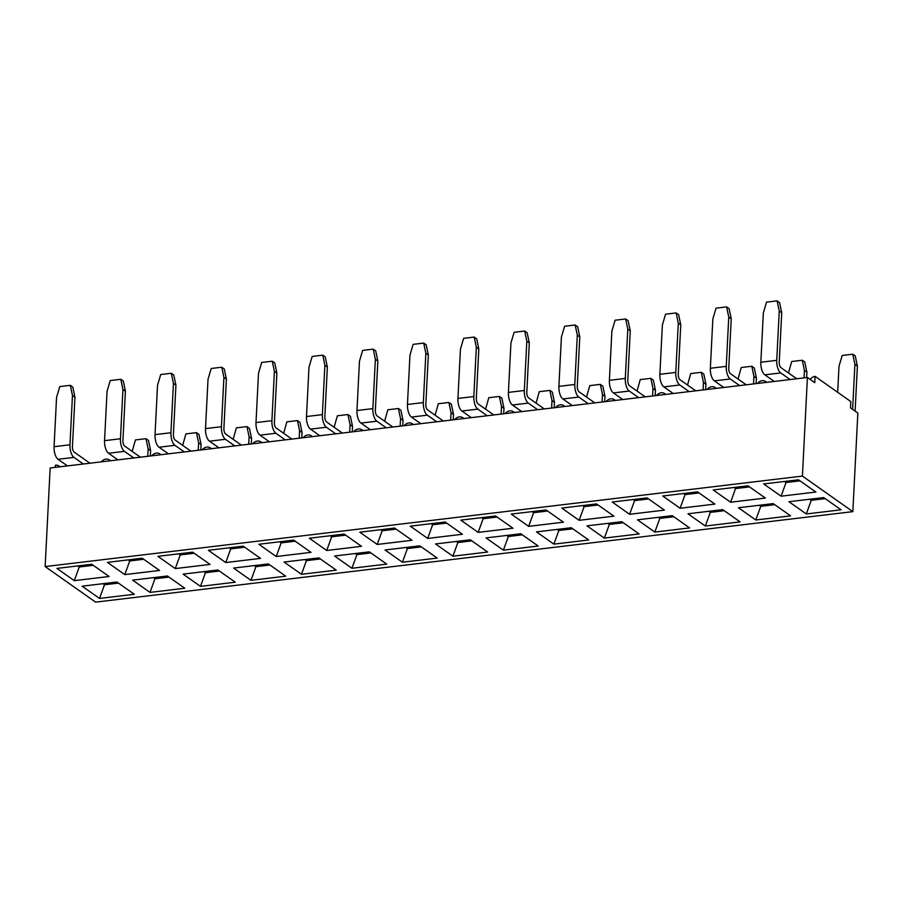 <?xml version="1.0" encoding="UTF-8"?>
<svg xmlns="http://www.w3.org/2000/svg" width="903" height="903" viewBox="0 0 903 903"><rect width="100%" height="100%" fill="white"/><g stroke="black" fill="none" stroke-linecap="round" stroke-linejoin="round"><path stroke-width="1.35" d="M796.706 378.752L781.005 367.679A4.447 1.941 -96.8 0 1 779.221 362.092L781.727 312.788L779.244 311.038L776.738 360.342A10.012 4.368 83.2 0 0 780.734 372.928L764.83 374.824A10.012 4.368 -96.8 0 1 760.845 362.238L776.738 360.342M746.217 384.791L730.516 373.718A4.447 1.941 -96.8 0 1 728.744 368.119L731.238 318.815L728.755 317.066L726.26 366.37A10.012 4.368 83.2 0 0 730.245 378.967L714.352 380.863A10.012 4.368 -96.8 0 1 710.356 368.266L726.26 366.37M695.739 390.818L680.027 379.745A4.447 1.941 -96.8 0 1 678.255 374.158L680.76 324.854L678.277 323.105L675.771 372.408A10.012 4.368 83.2 0 0 679.767 384.994L663.863 386.89A10.012 4.368 -96.8 0 1 659.879 374.305L675.771 372.408M645.25 396.857L629.549 385.784A4.447 1.941 -96.8 0 1 627.777 380.186L630.271 330.882L627.788 329.132L625.294 378.436A10.012 4.368 83.2 0 0 629.278 391.033L613.385 392.929A10.012 4.368 -96.8 0 1 609.39 380.332L625.294 378.436M594.772 402.885L579.06 391.812A4.447 1.941 -96.8 0 1 577.288 386.224L579.782 336.921L577.299 335.171L574.805 384.475A10.012 4.368 83.2 0 0 578.8 397.06L562.896 398.957A10.012 4.368 -96.8 0 1 558.901 386.371L574.805 384.475M544.283 408.924L528.582 397.851A4.447 1.941 -96.8 0 1 526.81 392.252L529.305 342.948L526.821 341.199L524.327 390.502A10.012 4.368 83.2 0 0 528.311 403.099L512.407 404.995A10.012 4.368 -96.8 0 1 508.423 392.399L524.327 390.502M493.806 414.951L478.093 403.878A4.447 1.941 -96.8 0 1 476.321 398.291L478.816 348.987L476.332 347.237L473.838 396.541A10.012 4.368 83.2 0 0 477.822 409.127L461.93 411.023A10.012 4.368 -96.8 0 1 457.934 398.437L473.838 396.541M443.317 420.99L427.604 409.917A4.447 1.941 -96.8 0 1 425.832 404.318L428.338 355.014L425.855 353.265L423.349 402.569A10.012 4.368 83.2 0 0 427.345 415.166L411.441 417.062A10.012 4.368 -96.8 0 1 407.456 404.465L423.349 402.569M392.828 427.017L377.127 415.944A4.447 1.941 -96.8 0 1 375.355 410.357L377.849 361.053L375.366 359.304L372.871 408.607A10.012 4.368 83.2 0 0 376.856 421.193L360.963 423.089A10.012 4.368 -96.8 0 1 356.967 410.504L372.871 408.607M342.35 433.056L326.638 421.983A4.447 1.941 -96.8 0 1 324.866 416.385L327.36 367.081L324.888 365.331L322.382 414.635A10.012 4.368 83.2 0 0 326.378 427.221L310.474 429.128A10.012 4.368 -96.8 0 1 306.489 416.531L322.382 414.635M291.861 439.084L276.16 428.011A4.447 1.941 -96.8 0 1 274.388 422.423L276.882 373.12L274.399 371.37L271.905 420.674A10.012 4.368 83.2 0 0 275.889 433.259L259.985 435.156A10.012 4.368 -96.8 0 1 256 422.57L271.905 420.674M241.383 445.123L225.671 434.05A4.447 1.941 -96.8 0 1 223.899 428.451L226.393 379.147L223.91 377.398L221.416 426.701A10.012 4.368 83.2 0 0 225.411 439.287L209.507 441.195A10.012 4.368 -96.8 0 1 205.512 428.598L221.416 426.701M190.894 451.15L175.193 440.077A4.447 1.941 -96.8 0 1 173.41 434.49L175.916 385.186L173.432 383.436L170.938 432.729A10.012 4.368 83.2 0 0 174.922 445.326L159.018 447.222A10.012 4.368 -96.8 0 1 155.034 434.636L170.938 432.729M140.405 457.189L124.704 446.116A4.447 1.941 -96.8 0 1 122.932 440.517L125.427 391.213L122.943 389.464L120.449 438.768A10.012 4.368 83.2 0 0 124.433 451.353L108.541 453.261A10.012 4.368 -96.8 0 1 104.545 440.664L120.449 438.768M89.928 463.216L74.215 452.143A4.447 1.941 -96.8 0 1 72.443 446.556L74.949 397.252L72.466 395.503L69.96 444.795A10.012 4.368 83.2 0 0 73.956 457.392L58.052 459.288A10.012 4.368 -96.8 0 1 54.067 446.703L69.96 444.795M852.85 511.64L95.594 602.132L45.15 566.576L802.417 476.084L852.85 511.64L857.85 413.032L850.502 407.851L850.818 401.564L815.07 376.359L814.754 382.658L807.406 377.477L739.636 385.581L730.245 378.967M739.636 385.581L50.15 467.968L45.15 566.576M359.823 532.206L394.611 528.052L411.982 540.299L377.206 544.453L359.823 532.206M258.856 544.272L293.644 540.118L311.016 552.365L276.239 556.519L258.856 544.272M157.89 556.338L192.678 552.173L210.049 564.431L175.272 568.585L157.89 556.338M56.923 568.405L91.711 564.24L109.082 576.498L74.294 580.652L56.923 568.405M612.245 502.034L647.033 497.88L664.405 510.127L629.628 514.292L612.245 502.034M208.379 550.299L243.155 546.146L260.538 558.393L225.75 562.558L208.379 550.299M713.223 489.968L748 485.814L765.372 498.061L730.595 502.226L713.223 489.968M460.801 520.139L495.578 515.985L512.96 528.232L478.172 532.386L460.801 520.139M309.345 538.233L344.122 534.079L361.505 546.326L326.717 550.491L309.345 538.233M410.312 526.167L445.1 522.013L462.471 534.26L427.695 538.425L410.312 526.167M561.768 508.073L596.544 503.919L613.927 516.166L579.139 520.32L561.768 508.073M107.412 562.366L142.189 558.212L159.571 570.459L124.783 574.613L107.412 562.366M511.279 514.1L546.067 509.947L563.438 522.194L528.661 526.359L511.279 514.1M662.734 496.007L697.511 491.853L714.894 504.1L680.106 508.254L662.734 496.007M763.701 483.94L798.489 479.786L815.86 492.033L781.084 496.187L763.701 483.94M520.805 533.763L538.177 546.01L503.389 550.164L486.017 537.917L520.805 533.763M116.927 582.029L134.299 594.276L99.522 598.429L82.139 586.182L116.927 582.029M722.739 509.631L740.11 521.878L705.333 526.031L687.951 513.784L722.739 509.631M217.894 569.962L235.277 582.209L200.489 586.363L183.117 574.116L217.894 569.962M571.283 527.724L588.666 539.983L553.878 544.137L536.506 531.89L571.283 527.724M621.772 521.697L639.143 533.944L604.367 538.098L586.984 525.851L621.772 521.697M268.383 563.923L285.754 576.17L250.978 580.336L233.595 568.077L268.383 563.923M369.35 551.857L386.721 564.104L351.944 568.269L334.561 556.011L369.35 551.857M318.861 557.896L336.243 570.143L301.455 574.297L284.084 562.05L318.861 557.896M823.705 497.564L841.077 509.811L806.3 513.965L788.929 501.718L823.705 497.564M470.316 539.791L487.688 552.038L452.911 556.203L435.528 543.945L470.316 539.791M419.827 545.83L437.21 558.077L402.422 562.23L385.05 549.983L419.827 545.83M773.216 503.592L790.599 515.85L755.811 520.004L738.44 507.757L773.216 503.592M672.25 515.658L689.632 527.916L654.844 532.07L637.473 519.823L672.25 515.658M167.405 575.99L184.788 588.237L150 592.402L132.628 580.144L167.405 575.99M55.32 467.359L55.433 465.18A6.671 5.587 -54.8 0 1 58.955 466.016L60.05 466.795M807.406 377.477L802.417 476.084M102.942 583.699L104.477 584.772L104.534 583.507M99.522 598.429L104.477 584.772L118.451 583.101M59.824 466.817A6.671 5.587 -54.8 0 0 58.955 466.016M815.07 376.359A6.671 5.587 -54.8 0 0 810.183 379.441M132.188 451.387L135.416 439.93L145.993 438.666L148.476 440.416L150.609 450.586L150.327 456.004M150.609 450.586L148.126 448.836L145.993 438.666M147.742 456.308L148.126 448.836M153.431 577.66L154.955 578.744L155.023 577.468M150 592.402L154.955 578.744L168.94 577.073M203.92 571.633L205.444 572.705L205.512 571.441M200.489 586.363L205.444 572.705L219.418 571.035M254.398 565.594L255.921 566.678L255.989 565.402M250.978 580.336L255.921 566.678L269.907 565.007M304.887 559.567L306.41 560.639L306.478 559.375M301.455 574.297L306.41 560.639L320.396 558.968M355.364 553.528L356.899 554.611L356.956 553.336M351.944 568.269L356.899 554.611L370.873 552.941M405.853 547.5L407.377 548.572L407.445 547.308M402.422 562.23L407.377 548.572L421.362 546.902M456.342 541.461L457.866 542.545L457.923 541.269M452.911 556.203L457.866 542.545L471.84 540.874M506.82 535.434L508.344 536.506L508.412 535.242M503.389 550.164L508.344 536.506L522.329 534.836M557.309 529.395L558.833 530.479L558.901 529.203M553.878 544.137L558.833 530.479L572.807 528.808M607.787 523.368L609.322 524.44L609.378 523.176M604.367 538.098L609.322 524.44L623.296 522.769M658.276 517.329L659.8 518.412L659.867 517.137M654.844 532.07L659.8 518.412L673.785 516.742M708.753 511.301L710.289 512.373L710.345 511.109M705.333 526.031L710.289 512.373L724.262 510.703M759.242 505.262L760.766 506.346L760.834 505.07M755.811 520.004L760.766 506.346L774.751 504.675M809.731 499.235L811.255 500.307L811.323 499.043M806.3 513.965L811.255 500.307L825.229 498.637M182.677 445.36L185.905 433.903L196.482 432.639L198.953 434.388L201.087 444.558L200.816 449.965M201.087 444.558L198.604 442.809L196.482 432.639M198.231 450.281L198.604 442.809M233.155 439.321L236.383 427.864L246.959 426.6L249.442 428.349L251.576 438.519L251.305 443.937M251.576 438.519L249.093 436.77L246.959 426.6M248.709 444.242L249.093 436.77M283.644 433.293L286.872 421.836L297.448 420.572L299.931 422.322L302.053 432.492L301.783 437.899M302.053 432.492L299.582 430.742L297.448 420.572M299.198 438.215L299.582 430.742M334.133 427.254L337.35 415.798L347.926 414.533L350.409 416.283L352.542 426.453L352.272 431.871M352.542 426.453L350.059 424.703L347.926 414.533M349.687 432.176L350.059 424.703M384.61 421.227L387.839 409.77L398.415 408.506L400.898 410.255L403.031 420.426L402.749 425.832M403.031 420.426L400.548 418.676L398.415 408.506M400.164 426.148L400.548 418.676M435.099 415.188L438.327 403.731L448.893 402.467L451.376 404.217L453.509 414.387L453.238 419.805M453.509 414.387L451.026 412.637L448.893 402.467M450.653 420.109L451.026 412.637M485.577 409.161L488.805 397.704L499.382 396.44L501.865 398.189L503.998 408.359L503.716 413.766M503.998 408.359L501.515 406.61L499.382 396.44M501.131 414.082L501.515 406.61M536.066 403.122L539.294 391.665L549.871 390.401L552.354 392.15L554.476 402.32L554.205 407.738M554.476 402.32L551.993 400.571L549.871 390.401M551.62 408.043L551.993 400.571M586.544 397.094L589.772 385.637L600.348 384.373L602.832 386.123L604.965 396.293L604.694 401.7M604.965 396.293L602.482 394.543L600.348 384.373M602.098 402.016L602.482 394.543M637.033 391.055L640.261 379.599L650.837 378.334L653.32 380.084L655.454 390.254L655.172 395.672M655.454 390.254L652.971 388.504L650.837 378.334M652.587 395.977L652.971 388.504M687.522 385.028L690.739 373.571L701.315 372.307L703.798 374.056L705.932 384.226L705.661 389.633M705.932 384.226L703.448 382.477L701.315 372.307M703.076 389.949L703.448 382.477M737.999 378.989L741.228 367.532L751.804 366.268L754.287 368.018L756.421 378.188L756.138 383.606M756.421 378.188L753.937 376.438L751.804 366.268M753.553 383.91L753.937 376.438M788.488 372.962L791.717 361.505L802.293 360.241L804.765 361.99L806.898 372.16L806.627 377.567M806.898 372.16L804.415 370.411L802.293 360.241M804.042 377.883L804.415 370.411M837.679 392.297L839 366.279L842.194 355.466L852.771 354.202L855.254 355.951L857.387 366.121L855.107 411.102M857.387 366.121L854.904 364.372L852.771 354.202M852.624 409.352L854.904 364.372M77.726 565.91L79.25 566.994L79.317 565.729M74.294 580.652L79.25 566.994L93.235 565.323M67.432 465.903L58.052 459.288M72.466 395.503L70.332 385.333L59.756 386.597L56.562 397.399L54.067 446.703M83.336 464.007L73.956 457.392M70.332 385.333L72.816 387.082L74.949 397.252M128.215 559.883L129.739 560.955L129.806 559.691M124.783 574.613L129.739 560.955L143.712 559.284M178.692 553.844L180.228 554.927L180.284 553.663M175.272 568.585L180.228 554.927L194.201 553.257M229.181 547.816L230.705 548.889L230.773 547.624M225.75 562.558L230.705 548.889L244.69 547.218M279.659 541.789L281.194 542.861L281.251 541.597M276.239 556.519L281.194 542.861L295.168 541.19M330.148 535.75L331.672 536.822L331.74 535.558M326.717 550.491L331.672 536.822L345.657 535.152M380.637 529.722L382.161 530.795L382.229 529.53M377.206 544.453L382.161 530.795L396.135 529.124M431.115 523.684L432.639 524.756L432.706 523.492M427.695 538.425L432.639 524.756L446.624 523.085M481.604 517.656L483.128 518.728L483.195 517.464M478.172 532.386L483.128 518.728L497.101 517.058M532.081 511.617L533.617 512.69L533.673 511.425M528.661 526.359L533.617 512.69L547.59 511.019M582.57 505.59L584.094 506.662L584.162 505.398M579.139 520.32L584.094 506.662L598.079 504.991M633.048 499.551L634.583 500.623L634.64 499.359M629.628 514.292L634.583 500.623L648.557 498.953M683.537 493.523L685.061 494.596L685.129 493.331M680.106 508.254L685.061 494.596L699.046 492.925M734.026 487.485L735.55 488.568L735.618 487.293M730.595 502.226L735.55 488.568L749.524 486.898M784.504 481.457L786.028 482.529L786.095 481.265M781.084 496.187L786.028 482.529L800.013 480.859M117.921 459.875L108.541 453.261M122.943 389.464L120.81 379.294L110.245 380.558L107.051 391.371L104.545 440.664M133.825 457.968L124.433 451.353M168.409 453.837L159.018 447.222M173.432 383.436L171.299 373.266L160.723 374.531L157.528 385.333L155.034 434.636M184.302 451.94L174.922 445.326M218.887 447.809L209.507 441.195M223.91 377.398L221.788 367.228L211.212 368.492L208.017 379.305L205.512 428.598M234.791 445.901L225.411 439.287M269.376 441.77L259.985 435.156M274.399 371.37L272.266 361.2L261.689 362.464L258.495 373.266L256 422.57M285.269 439.874L275.889 433.259M319.854 435.743L310.474 429.128M324.888 365.331L322.755 355.161L312.178 356.425L308.984 367.239L306.489 416.531M335.758 433.846L326.378 427.221M370.343 429.704L360.963 423.089M375.366 359.304L373.232 349.134L362.656 350.398L359.462 361.2L356.967 410.504M386.247 427.808L376.856 421.193M420.832 423.676L411.441 417.062M425.855 353.265L423.721 343.095L413.145 344.359L409.951 355.172L407.456 404.465M436.725 421.78L427.345 415.166M471.31 417.637L461.93 411.023M476.332 347.237L474.199 337.067L463.634 338.332L460.44 349.134L457.934 398.437M487.214 415.741L477.822 409.127M521.799 411.61L512.407 404.995M526.821 341.199L524.688 331.029L514.112 332.293L510.917 343.106L508.423 392.399M537.691 409.714L528.311 403.099M572.276 405.571L562.896 398.957M577.299 335.171L575.177 325.001L564.601 326.265L561.406 337.067L558.901 386.371M588.18 403.675L578.8 397.06M622.765 399.544L613.385 392.929M627.788 329.132L625.655 318.962L615.078 320.226L611.884 331.04L609.39 380.332M638.669 397.647L629.278 391.033M673.243 393.505L663.863 386.89M678.277 323.105L676.144 312.935L665.567 314.199L662.373 325.001L659.879 374.305M689.147 391.609L679.767 384.994M723.732 387.477L714.352 380.863M728.755 317.066L726.622 306.896L716.045 308.16L712.851 318.973L710.356 368.266M774.221 381.438L764.83 374.824M779.244 311.038L777.111 300.868L766.534 302.133L763.34 312.935L760.845 362.238M790.114 379.542L780.734 372.928M120.81 379.294L123.293 381.043L125.427 391.213M171.299 373.266L173.782 375.016L175.916 385.186M221.788 367.228L224.26 368.977L226.393 379.147M272.266 361.2L274.749 362.95L276.882 373.12M322.755 355.161L325.238 356.911L327.36 367.081M373.232 349.134L375.716 350.883L377.849 361.053M423.721 343.095L426.205 344.844L428.338 355.014M474.199 337.067L476.682 338.817L478.816 348.987M524.688 331.029L527.171 332.778L529.305 342.948M575.177 325.001L577.66 326.751L579.782 336.921M625.655 318.962L628.138 320.712L630.271 330.882M676.144 312.935L678.627 314.684L680.76 324.854M726.622 306.896L729.105 308.645L731.238 318.815M777.111 300.868L779.594 302.618L781.727 312.788M110.313 460.778A6.671 5.587 -54.8 0 0 109.444 459.988A6.671 5.587 -54.8 0 0 101.294 461.862M160.79 454.751A6.671 5.587 -54.8 0 0 159.921 453.949A6.671 5.587 -54.8 0 0 151.783 455.823M211.279 448.712A6.671 5.587 -54.8 0 0 210.41 447.922A6.671 5.587 -54.8 0 0 202.261 449.796M261.768 442.684A6.671 5.587 -54.8 0 0 260.888 441.883A6.671 5.587 -54.8 0 0 252.75 443.757M312.246 436.646A6.671 5.587 -54.8 0 0 311.377 435.856A6.671 5.587 -54.8 0 0 303.227 437.729M362.735 430.618A6.671 5.587 -54.8 0 0 361.855 429.817A6.671 5.587 -54.8 0 0 353.716 431.69M413.213 424.579A6.671 5.587 -54.8 0 0 412.344 423.789A6.671 5.587 -54.8 0 0 404.194 425.663M463.702 418.552A6.671 5.587 -54.8 0 0 462.833 417.75A6.671 5.587 -54.8 0 0 454.683 419.624M514.191 412.513A6.671 5.587 -54.8 0 0 513.31 411.723A6.671 5.587 -54.8 0 0 505.172 413.597M564.668 406.485A6.671 5.587 -54.8 0 0 563.799 405.684A6.671 5.587 -54.8 0 0 555.65 407.558M615.157 400.458A6.671 5.587 -54.8 0 0 614.277 399.657A6.671 5.587 -54.8 0 0 606.139 401.53M665.635 394.419A6.671 5.587 -54.8 0 0 664.766 393.618A6.671 5.587 -54.8 0 0 656.616 395.491M716.124 388.392A6.671 5.587 -54.8 0 0 715.255 387.59A6.671 5.587 -54.8 0 0 707.105 389.464M766.602 382.353A6.671 5.587 -54.8 0 0 765.733 381.551A6.671 5.587 -54.8 0 0 757.583 383.436M412.344 423.789L413.439 424.557M361.855 429.817L362.95 430.596M715.255 387.59L716.339 388.358M462.833 417.75L463.916 418.529M765.733 381.551L766.828 382.33M159.921 453.949L161.016 454.728M109.444 459.988L110.527 460.756M563.799 405.684L564.894 406.463M210.41 447.922L211.505 448.689M311.377 435.856L312.472 436.623M260.888 441.883L261.983 442.662M513.31 411.723L514.405 412.49M664.766 393.618L665.861 394.397M614.277 399.657L615.372 400.424"/></g></svg>
